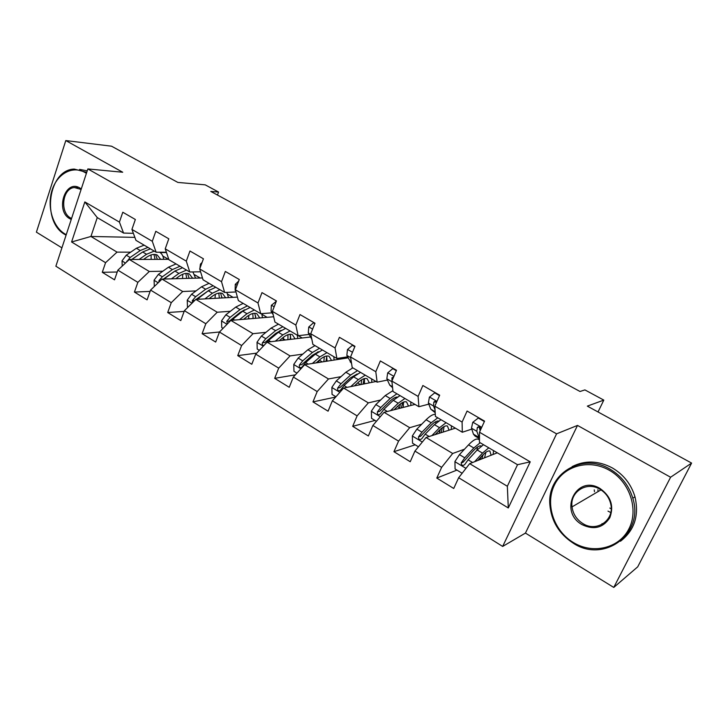 <?xml version="1.0" encoding="UTF-8"?>
<svg xmlns="http://www.w3.org/2000/svg" width="728" height="728" viewBox="0 0 728 728"><rect width="100%" height="100%" fill="white"/><g stroke="black" fill="none" stroke-linecap="round" stroke-linejoin="round"><path stroke-width="1.09" d="M594.485 491.728L594.239 489.871M613.768 587.432L637.701 566.848L691.6 463.081L670.597 477.24L577.504 425.416L556.574 433.843L502.657 546.437L525.443 533.087L613.768 587.432L670.597 477.24M556.574 433.843L87.851 168.932L55.874 266.211L502.657 546.437M87.851 168.932L122.695 172.236L65.793 140.568L36.4 232.159L61.907 247.848M65.793 140.568L111.539 146.192L177.841 182.419L205.214 184.848L218.564 192.056L210.783 191.428L580.025 391.491L584.912 389.908L603.803 400.109L587.341 406.124L691.6 463.081M497.297 452.807L469.669 463.663L507.343 486.268L517.526 464.71L479.461 442.324L479.488 432.223L484.566 421.13L467.085 411.038L462.098 422.076L434.825 406.16L439.676 395.204L422.868 385.503L418.109 396.405L391.873 381.099L396.505 370.288L380.344 360.952L375.794 371.717L350.541 356.984L354.973 346.3L339.412 337.319L335.062 347.948L310.738 333.752L314.978 323.214L299.991 314.551L295.823 325.052L272.381 311.375L276.44 300.955L261.989 292.611L257.994 302.975L235.39 289.78L239.275 279.497L225.334 271.453L221.512 281.681L199.7 268.951L203.421 258.795L189.963 251.024L186.295 261.134L165.229 248.839L168.796 238.802L155.801 231.295L152.288 241.286L131.932 229.411L135.353 219.492L122.786 212.239L119.419 222.104L84.839 201.929L71.59 241.987L90.936 236.464L117.035 252.116L130.685 252.17M479.488 432.223L530.23 461.834L508.299 507.962L458.649 477.723L453.726 488.479L436.791 478.059L456.929 470.097M71.59 241.987L105.569 262.681L102.284 272.299L114.523 279.825L117.863 270.161L137.856 282.346L134.434 292.074L147.092 299.863L150.569 290.09L171.253 302.684L167.695 312.53L180.79 320.584L184.412 310.692L205.824 323.742L202.111 333.697L215.67 342.042L219.447 332.032L241.623 345.545L237.747 355.619L251.797 364.264L255.737 354.136L278.724 368.141L274.674 378.342L289.234 387.296L293.357 377.049L317.19 391.564L312.967 401.892L328.073 411.184L332.368 400.81L357.111 415.879L352.689 426.326L368.368 435.972L372.863 425.471L398.562 441.123L393.939 451.697L410.228 461.716L414.933 451.087L441.632 467.358L436.791 478.059M434.825 406.16L435.408 416.416L462.316 432.241L471.79 429.12M477.495 427.245L479.188 426.69M464.5 449.194L452.689 453.48L426.044 437.492L455.4 428.173M462.316 432.241L462.098 422.076M441.632 467.358L452.689 453.48M414.933 451.087L426.044 437.492M391.873 381.099L393.011 391.491L418.909 406.715L428.81 404.14M435.872 402.302L436.618 402.102M421.749 424.178L409.709 427.691L384.066 412.312L415.006 404.422M418.909 406.715L418.109 396.405M398.562 441.123L409.709 427.691M372.863 425.471L384.066 412.312M350.541 356.984L352.197 367.494L377.131 382.154L387.433 380.061M380.617 400.009L368.341 402.875L343.634 388.051L376.03 381.508M377.131 382.154L375.794 371.717M357.111 415.879L368.341 402.875M332.368 400.81L343.634 388.051M310.738 333.752L312.867 344.371L336.9 358.495L347.565 356.838M340.995 376.658L328.483 378.96L304.677 364.683L348.084 357.858M336.9 358.495L335.062 347.948M317.19 391.564L328.483 378.96M293.357 377.049L304.677 364.683M272.381 311.375L274.947 322.076L298.125 335.699L309.136 334.443M318.263 351.924L317.572 352.024M302.803 354.117L290.062 355.919L267.103 342.142L310.556 337M298.125 335.699L295.823 325.052M278.724 368.141L290.062 355.919M255.737 354.136L267.103 342.142M235.39 289.78L238.365 300.564L260.724 313.713L272.054 312.822M280.344 330.821L279.625 330.894M265.957 332.332L253.007 333.688L230.849 320.393L273.683 316.771M260.724 313.713L257.994 302.975M241.623 345.545L253.007 333.688M219.447 332.032L230.849 320.393M199.7 268.951L203.048 279.798L224.643 292.492L235.99 291.946M243.916 310.292L243.38 310.328M230.385 311.275L217.235 312.23L195.841 299.39L237.419 297.115M224.643 292.492L221.512 281.681M205.824 323.742L217.235 312.23M184.412 310.692L195.841 299.39M165.229 248.839L168.932 259.741L189.79 271.999L200.573 271.781M196.023 290.918L182.692 291.509L162.016 279.097L202.484 277.959M189.79 271.999L186.295 261.134M171.253 302.684L182.692 291.509M150.569 290.09L162.016 279.097M131.932 229.411L135.963 240.349L156.12 252.206L166.384 252.243M162.808 271.226L149.313 271.48L129.32 259.486L168.787 259.305M156.12 252.206L152.288 241.286M137.856 282.346L149.313 271.48M117.863 270.161L129.32 259.486M84.839 201.929L97.261 217.599L123.569 233.069L133.37 233.315M166.403 252.298L159.751 252.279M134.862 237.374L90.936 236.464L97.261 217.599M123.569 233.069L119.419 222.104M105.569 262.681L117.035 252.116M598.034 411.966L603.803 400.109M217.472 195.049L218.564 192.056M508.299 507.962L507.343 486.268M517.526 464.71L530.23 461.834M458.649 477.723L469.669 463.663M102.284 272.299L117.226 272.017M160.114 252.525L166.494 252.552M162.808 256.029L168.386 259.305M194.776 274.82L200.227 278.023M134.434 292.074L150.095 291.409M227.8 294.239L233.106 297.352M167.695 312.53L184.157 311.402M261.934 314.305L267.085 317.335M202.111 333.697L219.483 331.995M298.298 335.681L302.22 337.983M237.747 355.619L256.684 353.135M337.064 358.476L338.566 359.359M274.674 378.342L295.386 374.829M312.967 401.892L335.699 397.042M352.689 426.326L374.993 420.438M393.939 451.697L415.206 444.808M577.504 425.416L525.443 533.087M610.765 512.539L607.989 511.12M143.525 259.423L146.874 257.093C150.869 254.418 154.327 253.744 157.257 255.073L160.706 259.341M139.094 259.441L146.546 254.272L154.254 251.105M159.669 252.216C161.871 253.653 163.218 256.019 163.7 259.323M122.222 266.102L122.04 260.833L126.272 255.182L136.391 248.257L144.126 245.154M151.069 254.936L151.169 259.386M131.886 259.477L142.679 251.979L150.396 248.839M157.375 259.359L155.519 254.509M147.966 247.411L140.24 250.532L130.13 257.494L126.554 262.062M131.713 259.477L141.823 252.571M153.954 254.4L155.064 259.368M86.395 173.373L84.903 172.445C72.482 165.302 57.221 173.783 52.107 190.081C46.81 206.288 52.625 226.59 64.747 233.843L66.239 234.671M66.075 235.171L65.074 234.598C41.232 221.904 48.23 169.669 74.229 169.078L86.732 172.345M71.253 219.428L69.724 218.673C54.937 210.765 65.256 178.815 79.798 187.979L81.263 188.98M81.117 189.426L74.356 187.533C62.508 188.224 59.56 212.221 70.543 217.945L71.562 218.482M79.607 169.415L87.233 170.825M609.218 470.215C588.943 458.585 563.454 465.956 554.372 485.148C545.008 504.167 553.644 530.676 573.245 542.451C592.692 554.509 618.991 548.548 628.892 528.919C639.084 509.464 629.638 481.554 609.218 470.215M573.145 543.097C559.04 533.851 551.278 521.075 549.868 504.768C546.956 473.946 581.954 452.161 609.982 469.141C621.339 475.839 628.947 485.54 632.805 498.216C644.471 534.225 603.421 563.654 573.145 543.097M600.09 488.543C610.883 496.296 614.123 506.024 609.818 517.717C603.075 527.9 593.839 530.221 582.1 524.66C558.121 511.529 576.44 473.955 600.09 488.543M582.873 523.569C596.641 532.632 614.896 520.038 610.71 503.922C609.172 497.561 605.587 492.665 599.963 489.252C586.677 480.962 569.715 491.919 572.026 506.906C573.045 514.059 576.658 519.61 582.873 523.569M572.126 466.621C584.957 460.151 598.334 460.578 612.257 467.886C623.559 474.547 631.13 484.175 634.971 496.787C639.302 515.551 634.47 530.375 620.465 541.25M598.125 491.555L597.87 489.753M611.192 508.799L609.846 508.071M602.693 524.014L602.01 523.623M202.066 262.499L200.428 264.118L199.891 268.432M175.785 278.715L179.179 276.249C183.138 273.482 186.532 272.727 189.371 273.992L192.656 278.233M171.444 278.833L178.915 273.428L186.523 270.079M192.893 271.944L195.586 278.151M154.309 286.495L154.099 280.162L158.367 274.401L168.423 267.221L176.067 263.927M182.719 274.229L182.582 278.524M163.946 279.042L174.911 271.062L182.537 267.74M189.143 278.333L187.524 273.446M180.025 266.257L172.399 269.569L162.344 276.786L159.013 280.571L158.868 282.127M163.409 279.061L175.23 270.834M185.858 273.419L186.705 278.405M209.127 298.662L212.558 296.059C216.489 293.184 219.82 292.347 222.55 293.539L225.671 297.761M204.896 298.899L212.376 293.238L219.874 289.689M226.854 292.383L228.51 297.606M188.033 307.116L187.46 306.77L187.251 300.145L191.546 294.258L201.529 286.814L209.063 283.329M215.361 294.285L214.978 298.344M197.088 299.326L208.235 290.791L215.752 287.269M221.949 297.961L220.584 293.02M221.758 297.97L221.876 296.897M213.158 285.74L205.633 289.244L195.659 296.724L192.319 300.609L192.483 302.712M196.123 299.381L209.455 289.926M218.8 293.102L219.365 298.107M238.675 281.099L235.271 284.357L235.153 290.199L235.781 291.191M276.285 301.346L271.353 305.314L271.071 311.175L273.182 314.714M276.385 301.083L275.876 301.119M314.815 323.605L313.431 322.813L308.736 327.036L308.281 332.896L311.866 339.357M314.159 322.741L313.431 322.813M243.607 319.319L247.092 316.544C250.987 313.559 254.236 312.621 256.857 313.75L259.787 317.945M239.485 319.665L246.983 313.723L254.354 309.964M261.68 313.641L262.535 317.717M223.059 328.346L221.74 327.545L221.54 320.811L225.862 314.805L235.763 307.079L243.179 303.394M248.985 315.206L248.412 318.909M231.368 320.347L242.706 311.193L250.095 307.462M255.837 318.282L254.745 313.277M255.391 318.318L255.665 315.952M247.411 305.878L240.013 309.6L230.13 317.353L226.781 321.33L227.454 323.86M226.781 321.33L229.329 321.121L240.14 312.421L244.708 309.764M252.816 313.495L253.08 318.518M279.279 340.704L282.828 337.746C286.677 334.643 289.853 333.615 292.347 334.653L295.067 338.829M275.284 341.177L282.81 334.925L290.044 330.949M297.279 335.208L297.725 338.52M259.341 350.332L257.221 349.058L257.029 342.206L261.388 336.072L271.189 328.046L278.469 324.142M283.592 337.137L282.928 340.267M265.911 343.407L268.596 340.386L278.378 332.305L285.631 328.355M290.854 339.33L290.072 334.252M290.117 339.421L290.609 335.781M282.855 326.717L275.594 330.658L265.802 338.711L262.444 342.788C261.944 344.435 262.444 345.336 263.946 345.481M262.444 342.788L264.919 342.497L275.63 333.479L281.063 330.348M287.969 334.68L287.906 339.685M316.207 362.872L319.829 359.696C323.632 356.465 326.717 355.337 329.083 356.292L331.568 360.451M312.348 363.472L319.901 356.884L326.981 352.671M333.806 356.684L334.116 360.051M296.942 373.127L293.966 371.326L293.784 364.364L298.171 358.094L307.871 349.759L315.006 345.627M319.11 360.333L318.564 362.499M319.537 348.293L312.421 352.461L302.748 360.824L299.39 365.01C299.026 367.358 299.854 368.122 301.856 367.303L305.642 362.562L315.315 354.163L322.413 349.986M327.054 361.161L326.617 356.001M325.98 361.334L326.763 356.42M299.39 365.01L301.783 364.637L312.376 355.273L318.573 351.733M324.279 356.711L323.869 361.661M354.809 346.71L352.379 345.309L347.484 349.54L346.846 355.41L351.597 363.654M353.071 345.209L352.379 345.309M354.463 385.867L358.167 382.446C361.916 379.088 364.901 377.841 367.121 378.706L369.36 382.855M350.75 386.614L358.34 379.634L365.256 375.175M371.626 378.915L371.79 382.364M335.945 396.769L332.05 394.412L331.877 387.332L336.3 380.908L345.864 372.254L352.843 367.868M355.592 384.821L355.355 385.685M357.539 370.634L350.587 375.047L341.032 383.747L337.674 388.051C337.392 390.608 338.311 391.327 340.44 390.199L344.035 385.549L353.581 376.822L360.524 372.39M364.482 383.838L364.428 378.578M364.146 378.651L363.035 384.129M337.674 388.051L339.976 387.587L350.441 377.859L357.293 373.937M361.789 379.697L361.033 384.539M396.332 370.698L392.774 368.641L387.678 372.891L386.841 378.76L389.735 385.121L392.592 387.687M393.648 376.968L391.973 377.805L391.973 382.018M393.448 368.514L392.774 368.641M394.094 409.755L397.925 406.024C401.601 402.529 404.477 401.164 406.552 401.938L408.499 406.078M390.545 410.656L398.189 403.221L404.923 398.498M410.801 401.947L410.81 405.496M376.412 421.303L371.544 418.345L371.371 411.147L375.83 404.577L385.258 395.568L392.92 390.672M395.677 397.324L395.777 398.107M396.924 393.793L390.153 398.471L380.744 407.516L377.386 411.93C377.204 414.733 378.223 415.388 380.444 413.895L383.856 409.382L393.257 400.309L400.018 395.613M403.185 407.434L403.558 402.065M402.73 402.42L401.328 407.908M399.408 408.399L399.59 407.798L397.424 406.515M377.386 411.93L379.588 411.384L389.908 401.274C392.811 398.507 395.277 397.088 397.306 397.015M400.473 403.831L399.59 407.798M439.485 395.623L434.716 392.865L429.411 397.133L428.364 403.003L430.794 409.181L435.189 412.667M436.645 402.047C435.426 401.001 434.48 401.083 433.806 402.302L433.524 406.015L435.035 409.928M436.154 403.148L435.872 401.765L433.806 402.302M435.353 392.711L434.716 392.865M435.189 434.589L439.157 430.494C442.779 426.845 445.536 425.352 447.438 426.017L449.067 430.184M431.822 435.663L439.548 427.7L446.073 422.695M451.415 425.834L451.233 429.493M418.454 446.783L412.521 443.188L412.366 435.854L416.853 429.129L426.126 419.756C429.884 416.025 432.933 414.214 435.289 414.332M435.89 421.612L435.854 423.286M437.774 417.808L431.204 422.768L421.949 432.186L418.5 436.909C418.564 439.721 419.674 440.304 421.831 438.675L425.188 434.125L434.425 424.67L440.977 419.701M443.206 432.05L444.053 426.572M442.497 427.545L440.886 432.778M439.057 433.36L439.639 431.577L438.675 430.994M418.5 436.909L420.566 436.263L430.839 425.561C434.106 422.295 436.709 420.775 438.656 421.012M440.267 429.402L439.639 431.577M484.375 421.548L478.296 418.036L472.763 422.322L471.48 428.182L473.428 434.161L474.929 435.963L479.47 438.629M480.78 429.393L480.826 429.047C480.061 426.535 478.887 426.062 477.304 427.618L476.849 431.313L479.47 438.575M480.171 430.721L479.252 426.981L477.304 427.618M478.897 417.854L478.296 418.036M477.805 460.469L481.972 455.892C485.512 452.088 488.142 450.468 489.862 451.014L491.127 455.228M474.629 461.716L482.482 453.116L488.788 447.802M493.548 450.605L493.138 454.436M462.144 473.264L455.082 468.978L454.927 461.516L459.441 454.627L468.541 444.863C472.827 440.367 476.03 438.474 478.169 439.184L478.705 439.494M477.477 447.065L476.922 450.232M480.171 442.742L473.819 447.993L464.746 457.803L461.179 462.972C461.552 465.638 462.744 466.138 464.755 464.491L468.104 459.814L477.168 449.968L483.501 444.699M484.557 457.812L485.904 452.279M483.246 454.563L481.709 458.931M479.989 459.605L480.862 457.102M461.179 462.972L463.09 462.235L473.337 450.769C476.895 447.001 479.552 445.399 481.308 445.973L481.417 446.018M122.049 260.988L125.48 263.063M142.679 251.979L146.546 254.272M136.391 248.257L140.24 250.532M132.569 258.95L133.424 259.468M126.272 255.182L130.13 257.494M127.491 261.188L126.799 261.197M201.338 264.482L200.537 264.018M154.108 280.326L158.185 282.783M174.911 271.062L178.915 273.428M168.423 267.221L172.399 269.569M164.874 278.296L166.029 278.988M158.367 274.401L162.344 276.786M160.533 280.526L159.013 280.571M187.251 300.309L192.01 303.176M208.235 290.791L212.376 293.238M201.529 286.814L205.633 289.244M198.271 298.289L199.763 299.181M191.546 294.258L195.659 296.724M194.749 300.473L192.319 300.609M237.101 285.258L235.381 284.257M274.165 306.788L271.462 305.214M272.545 312.03L271.071 311.175M312.603 329.111L308.845 326.927M310.874 334.407L308.281 332.896M221.54 320.984L227.027 324.288M242.706 311.193L246.983 313.723M249.668 318.8L248.576 318.154M235.763 307.079L240.013 309.6M232.823 318.973L234.662 320.074M225.862 314.805L230.13 317.353M257.029 342.378L263.299 346.155M278.378 332.305L282.81 334.925M285.349 339.985L283.274 338.748M271.189 328.046L275.594 330.658M268.596 340.386L270.807 341.705M261.388 336.072L265.802 338.711M293.784 364.537L300.882 368.823M315.315 354.163L319.901 356.884M322.295 361.916L319.319 360.151M307.871 349.759L312.421 352.461M305.642 362.562L308.253 364.118M298.171 358.094L302.748 360.824M352.498 352.279L347.602 349.44M351.442 362.68L350.15 361.925M350.65 357.63L346.846 355.41M331.877 387.505L339.867 392.328M353.581 376.822L358.34 379.634M360.569 384.63L357.666 382.91M345.864 372.254L350.587 375.047M344.035 385.549L347.074 387.36M336.3 380.908L341.032 383.747M393.912 376.34L387.806 372.791M392.492 386.732L389.735 385.121M391.819 381.663L386.841 378.76M393.357 377.641L391.937 377.923M371.38 411.329L380.316 416.716M393.257 400.309L398.189 403.221M385.258 395.568L390.153 398.471M383.856 409.382L387.351 411.475M375.83 404.577L380.744 407.516M436.955 401.337L429.538 397.033M435.135 411.72L430.794 409.181M433.524 406.015L428.364 403.003M412.366 436.036L422.322 442.042M434.425 424.67L439.548 427.7M426.126 419.756L431.204 422.768M425.188 434.125L429.165 436.5M416.853 429.129L421.949 432.186M420.693 436.072L418.591 436.727M481.718 427.336L472.9 422.213M478.733 437.264L473.428 434.161M476.849 431.313L471.48 428.182M454.936 461.707L465.984 468.368M477.168 449.968L482.482 453.116M468.541 444.863L473.819 447.993M468.104 459.814L472.609 462.507M459.441 454.627L464.746 457.803M463.372 461.707L461.388 462.471M74.356 187.533L77.75 187.788M634.971 496.787L632.805 498.216M572.026 506.906L600.982 489.88M393.411 377.514L391.973 377.805M479.47 439.94L478.169 439.184"/></g></svg>
